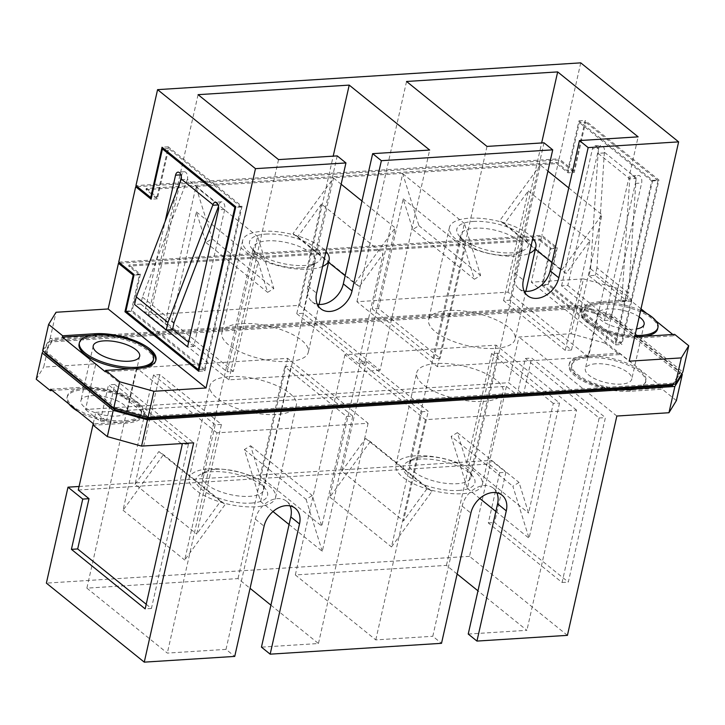 <?xml version="1.0" encoding="UTF-8"?>
<svg xmlns="http://www.w3.org/2000/svg" width="725" height="725" viewBox="0 0 725 725"><rect width="100%" height="100%" fill="white"/><g stroke="black" fill="none" stroke-linecap="round" stroke-linejoin="round"><path stroke-width="0.54" stroke-dasharray="3.62 2.72" d="M571.499 349.994L565.237 350.392L503.558 300.603L509.811 300.204L571.499 349.994L601.977 214.754L561.503 270.353L551.933 262.631M509.811 300.204L540.288 164.965L547.928 171.127M568.763 187.947L601.977 214.754M433.913 358.703L372.233 308.913L378.486 308.515L440.175 358.304L433.913 358.703L464.399 223.463L480.612 275.473L474.422 279.243L464.888 248.639L440.175 358.304M588.492 357.09L508.035 292.148L356.908 301.718L437.365 366.651L588.492 357.09L638.127 136.853M495.329 348.399A44.297 16.82 12.7 0 0 515.085 339.191A44.297 16.82 12.7 0 0 494.251 319.027A44.297 16.82 12.7 0 0 448.394 310.508A44.297 16.82 12.7 0 0 428.647 319.716A44.297 16.82 12.7 0 0 449.482 339.88A44.297 16.82 12.7 0 0 495.329 348.399M540.288 164.965L499.815 220.563L535.349 249.246M503.558 300.603L528.271 190.938L504.464 223.653L499.815 220.563M565.237 350.392L589.951 240.727L566.143 273.443L561.503 270.353M378.486 308.515L403.2 198.858L412.743 229.453L418.932 225.683L402.71 173.674L372.233 308.913M508.035 292.148L541.657 142.952M532.784 238.307A44.297 16.82 12.7 0 0 469.202 218.216A44.297 16.82 12.7 0 0 449.446 227.414A44.297 16.82 12.7 0 0 470.28 247.578A44.297 16.82 12.7 0 0 516.127 256.097A44.297 16.82 12.7 0 0 529.404 253.324M403.2 198.858L464.888 248.639M402.71 173.674L464.399 223.463M437.365 366.651L486.992 146.414M356.908 301.718L406.544 81.472M544.004 142.807L514.659 273.026A21.514 15.76 128.9 0 0 518.864 288.65A21.514 15.76 128.9 0 0 524.103 291.078M528.271 190.938L589.951 240.727M504.464 223.653L566.143 273.443M412.743 229.453L474.422 279.243M418.932 225.683L480.612 275.473M473.226 221.46A36.703 13.938 -167.3 0 1 517.26 231.483A36.703 13.938 -167.3 0 1 524.057 250.089A36.703 13.938 -167.3 0 1 512.113 252.844A36.703 13.938 -167.3 0 1 458.753 235.371A36.703 13.938 -167.3 0 1 473.226 221.46M580.743 62.858L559.12 158.82L135.956 185.6M337.225 155.893L307.871 286.121A21.514 15.76 128.9 0 0 312.076 301.745A21.514 15.76 128.9 0 0 317.323 304.165M380.036 370.285L228.91 379.846L148.453 314.913L299.579 305.343L380.036 370.285L429.671 150.048M228.91 379.846L278.545 159.609M199.103 369.532L204.559 369.188L241.117 206.978L168.698 148.534L157.379 198.795L145.979 189.597L146.233 188.455L556.882 162.463L567.612 171.118L573.865 170.719L585.193 120.459L658.943 179.99L621.878 344.484L548.127 284.952L556.365 248.403L541.611 236.495L531.316 282.188L629.2 361.195M573.865 170.719L559.12 158.82M148.453 314.913L198.088 94.667M299.579 305.343L333.201 156.147M508.397 255.254A31.646 12.017 12.7 0 0 518.701 252.88A31.646 12.017 12.7 0 0 522.507 248.684A31.646 12.017 12.7 0 0 507.627 234.275A31.646 12.017 12.7 0 0 474.875 228.194A31.646 12.017 12.7 0 0 460.765 234.764A31.646 12.017 12.7 0 0 462.405 240.193A31.646 12.017 12.7 0 0 508.397 255.254M146.233 188.455L156.962 197.109L151.516 197.454M233.387 371.399L171.707 321.61L165.454 322L227.133 371.789L257.611 236.549L273.833 288.568L267.643 292.338L258.1 261.734L233.387 371.399L227.133 371.789M296.779 313.689L358.458 363.479L364.711 363.08L303.032 313.291L296.779 313.689L321.492 204.024L383.172 253.813L358.458 363.479M288.55 361.485A44.297 16.82 -167.3 0 1 242.694 352.975A44.297 16.82 -167.3 0 1 221.859 332.802A44.297 16.82 -167.3 0 1 241.615 323.604A44.297 16.82 -167.3 0 1 287.462 332.113A44.297 16.82 -167.3 0 1 308.297 352.287A44.297 16.82 -167.3 0 1 288.55 361.485M156.962 197.109L168.291 146.849L242.041 206.38L204.967 370.874L198.713 371.263M204.967 370.874L131.216 311.342L126.512 311.641M242.041 206.38L235.788 206.77M168.291 146.849L162.038 147.248M131.216 311.342L139.454 274.793L134.007 275.138M541.611 236.495L120.006 263.184M139.454 274.793L128.733 266.129L128.987 264.987L539.636 238.996L539.382 240.138L128.733 266.129M567.612 171.118L578.94 120.858L652.69 180.38L615.625 344.873L541.865 285.351L550.103 248.793L539.382 240.138M550.103 248.793L556.365 248.403M641 308.832L631.448 301.129L631.756 299.76L617.682 288.396L583.426 278.889L577.508 305.162L611.764 314.668L682.832 372.025M42.684 350.683L50.125 338.548L577.508 305.162M50.125 338.548L56.043 312.267M583.426 278.889L531.316 282.188M541.865 285.351L548.127 284.952M631.756 299.76L599.448 301.799A40.5 15.379 12.7 0 0 581.396 310.218A40.5 15.379 12.7 0 0 634.774 336.491M615.625 344.873L621.878 344.484M652.69 180.38L658.943 179.99M578.94 120.858L585.193 120.459M673.19 383.144L147.528 416.413L115.284 407.468L45.322 351L52.327 339.572L577.979 306.294L610.232 315.248L680.186 371.708L672.918 384.332M423.391 456.659A31.646 12.017 -167.3 0 1 469.383 471.721A31.646 12.017 -167.3 0 1 471.014 477.141A31.646 12.017 -167.3 0 1 456.913 483.72A31.646 12.017 -167.3 0 1 424.161 477.639A31.646 12.017 -167.3 0 1 409.281 463.23A31.646 12.017 -167.3 0 1 413.087 459.034A31.646 12.017 -167.3 0 1 423.391 456.659M204.559 369.188L132.149 310.744L140.387 274.186L128.987 264.987M145.979 189.597L556.628 163.605L568.028 172.804L579.357 122.543L585.61 122.144L574.282 172.405L568.028 172.804M556.882 162.463L556.628 163.605M539.636 238.996L551.036 248.195L542.798 284.753L615.208 343.197L651.766 180.987L579.357 122.543M361.983 201.033L395.188 227.84L364.711 363.08M321.492 204.024L297.676 236.74L293.036 233.658L333.509 178.051L303.032 313.291M333.509 178.051L341.14 184.213M345.154 275.718L354.715 283.448L395.188 227.84M354.715 283.448L359.364 286.529L383.172 253.813M171.707 321.61L196.421 211.945L205.954 242.549L212.144 238.779L273.833 288.568M165.454 322L195.931 186.76L212.144 238.779M322.616 266.41A44.297 16.82 -167.3 0 1 309.348 269.183A44.297 16.82 -167.3 0 1 263.492 260.674A44.297 16.82 -167.3 0 1 242.667 240.501A44.297 16.82 -167.3 0 1 262.414 231.302A44.297 16.82 -167.3 0 1 326.005 251.394M195.931 186.76L257.611 236.549M196.421 211.945L258.1 261.734M92.03 335.276L94.685 335.104A40.5 15.379 -167.3 0 1 146.432 348.082M155.766 360.633A40.5 15.379 -167.3 0 1 155.657 361.322A40.5 15.379 -167.3 0 1 137.596 369.741L105.288 371.78M611.764 314.668L617.682 288.396M631.448 301.129L599.14 303.168A40.5 15.379 12.7 0 0 581.088 311.587A40.5 15.379 12.7 0 0 600.128 330.02A40.5 15.379 12.7 0 0 642.051 337.805L674.359 335.766L674.667 334.388M674.359 335.766L672.809 334.506M655.926 320.885L646.782 313.499M680.186 371.708L679.678 374L609.716 317.532L577.472 308.587L577.979 306.294M610.232 315.248L609.716 317.532M147.528 416.413L147.32 417.364M577.472 308.587L51.81 341.856L52.327 339.572M673.362 384.295L679.678 374M115.076 408.42L115.284 407.468M51.81 341.856L44.814 353.292M45.322 351L44.977 352.54M458.562 490.453A36.703 13.938 12.7 0 0 473.026 476.533A36.703 13.938 12.7 0 0 419.675 459.061A36.703 13.938 12.7 0 0 407.722 461.816A36.703 13.938 12.7 0 0 414.528 480.43A36.703 13.938 12.7 0 0 458.562 490.453M140.387 274.186L134.134 274.585M125.896 311.134L132.149 310.744M157.379 198.795L151.117 199.194M168.698 148.534L164.004 148.833M137.252 186.642L558.857 159.962L574.282 172.405M241.117 206.978L235.661 207.323M118.71 262.133L541.865 235.353L557.289 247.796L551.036 248.195M651.766 180.987L658.019 180.588L621.461 342.798L549.052 284.354L542.798 284.753M621.461 342.798L615.208 343.197M658.019 180.588L585.61 122.144M557.289 247.796L549.052 284.354M293.036 233.658L328.57 262.341M205.954 242.549L267.643 292.338M297.676 236.74L359.364 286.529M265.876 234.102A36.703 13.938 -167.3 0 1 309.919 244.126A36.703 13.938 -167.3 0 1 316.716 262.731A36.703 13.938 -167.3 0 1 304.763 265.486A36.703 13.938 -167.3 0 1 251.412 248.013A36.703 13.938 -167.3 0 1 265.876 234.102M141.946 367.965A37.972 14.418 -167.3 0 1 136.255 368.653A37.972 14.418 -167.3 0 1 131.524 368.771M79.097 344.076A37.972 14.418 -167.3 0 1 96.026 336.183A37.972 14.418 -167.3 0 1 135.33 343.487A37.972 14.418 -167.3 0 1 153.183 360.769M657.638 328.842A37.972 14.418 12.7 0 0 639.785 311.551A37.972 14.418 12.7 0 0 600.481 304.255A37.972 14.418 12.7 0 0 583.553 312.14A37.972 14.418 12.7 0 0 601.406 329.431A37.972 14.418 12.7 0 0 640.71 336.726A37.972 14.418 12.7 0 0 645.023 336.264M681.727 373.837L611.248 316.952L576.991 307.445L49.608 340.832L43.273 351.163M415.652 455.817A44.297 16.82 12.7 0 0 395.904 465.015A44.297 16.82 12.7 0 0 416.739 485.188A44.297 16.82 12.7 0 0 462.586 493.698A44.297 16.82 12.7 0 0 482.333 484.499A44.297 16.82 12.7 0 0 461.508 464.326A44.297 16.82 12.7 0 0 415.652 455.817M166.677 330.011L144.665 312.248L165.11 221.515M181.277 179.22A5.32 3 86.4 0 1 181.187 179.709L181.323 179.111M598.714 148.38A5.32 3 86.4 0 1 601.188 145.353A5.32 3 86.4 0 1 604.342 152.93L596.956 267.752L628.602 293.299L626.898 300.884L620.645 301.274L622.213 294.287L629.735 178.867A5.32 3 86.4 0 1 632.218 175.831A5.32 3 86.4 0 1 635.363 183.416L604.478 320.486L561.567 285.858L567.82 285.46L598.714 148.38L592.461 148.779A5.32 3 86.4 0 1 594.935 145.743A5.32 3 86.4 0 1 598.089 153.319L590.567 268.748L588.999 275.736L595.252 275.337L626.898 300.884M604.478 152.332L636.124 177.87L635.988 178.468A5.32 3 86.4 0 1 638.471 175.441A5.32 3 86.4 0 1 641.625 183.017L610.731 320.097L567.82 285.46M558.857 159.962L541.865 235.353M301.056 267.888A31.646 12.017 12.7 0 0 311.36 265.513A31.646 12.017 12.7 0 0 315.157 261.317A31.646 12.017 12.7 0 0 300.277 246.917A31.646 12.017 12.7 0 0 267.534 240.836A31.646 12.017 12.7 0 0 253.424 247.406A31.646 12.017 12.7 0 0 255.055 252.826A31.646 12.017 12.7 0 0 301.056 267.888M640.646 310.418A37.972 14.418 12.7 0 0 600.789 302.887A37.972 14.418 12.7 0 0 583.861 310.771A37.972 14.418 12.7 0 0 635.009 335.439M619.712 353.22L587.404 355.259A40.5 15.379 12.7 0 0 569.342 363.678A40.5 15.379 12.7 0 0 588.392 382.111A40.5 15.379 12.7 0 0 630.315 389.896L662.623 387.848L619.712 353.22L619.404 354.588L605.321 343.224L611.248 316.952M676.389 400.59L662.315 389.225L662.623 387.848M78.273 490.028L488.922 464.027L499.652 472.691L505.905 472.292L494.577 522.553L568.327 582.084L605.402 417.591L531.652 358.059L523.414 394.618L508.66 382.709L85.505 409.498L95.8 363.805L43.69 367.104L49.608 340.832M576.991 307.445L571.073 333.718L518.955 337.016L508.66 382.709M571.073 333.718L605.321 343.224M36.25 379.248L43.69 367.104M483.385 401.396A44.297 16.82 12.7 0 0 503.141 392.198A44.297 16.82 12.7 0 0 482.306 372.025A44.297 16.82 12.7 0 0 436.45 363.515A44.297 16.82 12.7 0 0 416.703 372.713A44.297 16.82 12.7 0 0 437.538 392.887A44.297 16.82 12.7 0 0 483.385 401.396M181.332 176.864L181.803 174.77A5.32 3 86.4 0 1 184.286 171.743A5.32 3 86.4 0 1 187.44 179.32L219.086 204.858A5.32 3 86.4 0 1 221.569 201.831A5.32 3 86.4 0 1 224.714 209.407L193.829 346.487L187.576 346.876M193.829 346.487L188.609 342.272M172.55 329.313L150.918 311.85L144.665 312.248M181.187 179.709L187.44 179.32L142.399 297.114L140.822 304.101L134.569 304.5M218.153 204.921L219.086 204.858L218.524 206.326M150.918 311.85L180.126 182.247M636.124 177.87L628.602 293.299M604.478 320.486L610.731 320.097M596.956 267.752L595.252 275.337M561.567 285.858L592.461 148.779M216.041 469.293A31.646 12.017 -167.3 0 1 262.042 484.363A31.646 12.017 -167.3 0 1 263.673 489.783A31.646 12.017 -167.3 0 1 249.563 496.353A31.646 12.017 -167.3 0 1 216.82 490.272A31.646 12.017 -167.3 0 1 201.94 475.872A31.646 12.017 -167.3 0 1 205.737 471.676A31.646 12.017 -167.3 0 1 216.041 469.293M639.187 316.897A23.798 9.035 12.7 0 0 608.302 308.941A23.798 9.035 12.7 0 0 597.69 313.889A23.798 9.035 12.7 0 0 608.882 324.718A23.798 9.035 12.7 0 0 633.514 329.295A23.798 9.035 12.7 0 0 636.468 328.969M619.404 354.588L587.096 356.637A40.5 15.379 12.7 0 0 569.034 365.047A40.5 15.379 12.7 0 0 588.084 383.489A40.5 15.379 12.7 0 0 630.007 391.264L662.315 389.225M616.848 416.032L518.955 337.016M588.745 356.347A37.972 14.418 12.7 0 0 571.817 364.231A37.972 14.418 12.7 0 0 589.67 381.513A37.972 14.418 12.7 0 0 628.974 388.817A37.972 14.418 12.7 0 0 645.903 380.924A37.972 14.418 12.7 0 0 628.04 363.642A37.972 14.418 12.7 0 0 588.745 356.347M52.191 390.494L82.641 388.564A40.5 15.379 -167.3 0 1 124.564 396.348A40.5 15.379 -167.3 0 1 143.604 414.782A40.5 15.379 -167.3 0 1 125.552 423.201L93.244 425.24M95.8 363.805L193.684 442.812M496.852 492.81A21.514 15.76 128.9 0 0 493.381 488.197A21.514 15.76 128.9 0 0 475.392 488.333A21.514 15.76 128.9 0 0 462.142 506.059L432.798 636.287L441.516 643.32M567.421 635.354L469.528 556.347L491.151 460.384L505.905 472.292M181.277 443.6L108.487 384.848L100.249 421.406L85.505 409.498M290.072 505.896A21.514 15.76 128.9 0 0 286.593 501.283A21.514 15.76 128.9 0 0 268.612 501.419A21.514 15.76 128.9 0 0 255.363 519.154L226.01 649.373L234.728 656.415M469.528 556.347L46.373 583.127M468.232 634.049L526.912 630.333L477.974 590.83M457.131 574.01L446.455 565.391L295.329 574.952L375.786 639.894L432.798 636.287M270.914 605.148L318.456 643.528L261.453 647.135M226.01 649.373L167.33 653.089L86.873 588.147L238.008 578.586L250.071 588.328M499.652 472.691L488.324 522.952L562.074 582.483L599.149 417.99L525.389 358.458L517.152 395.016L506.431 386.353L95.782 412.344L106.502 421.007L100.249 421.406M517.152 395.016L523.414 394.618M50.641 389.234L82.949 387.195A40.5 15.379 -167.3 0 1 124.872 394.98A40.5 15.379 -167.3 0 1 143.913 413.413A40.5 15.379 -167.3 0 1 125.86 421.832L93.552 423.871M84.29 388.274A37.972 14.418 -167.3 0 1 123.594 395.569A37.972 14.418 -167.3 0 1 141.448 412.86A37.972 14.418 -167.3 0 1 124.519 420.745A37.972 14.418 -167.3 0 1 85.215 413.449A37.972 14.418 -167.3 0 1 67.362 396.158A37.972 14.418 -167.3 0 1 84.29 388.274M553.293 403.39L491.613 353.601L497.867 353.211L559.546 403L529.069 538.24L512.856 486.221L519.046 482.451L528.579 513.055L553.293 403.39L559.546 403M366.542 361.521L428.221 411.311L421.968 411.709L360.289 361.92L366.542 361.521L341.828 471.187L403.508 520.976L428.221 411.311M576.547 410.087L496.09 345.154L344.964 354.715L425.421 419.657L576.547 410.087L526.912 630.333M142.399 297.114L174.045 322.661M140.822 304.101L172.468 329.648M588.999 275.736L620.645 301.274M604.342 152.93L598.089 153.319L629.735 178.867L635.988 178.468M590.567 268.748L622.213 294.287M251.222 503.087A36.703 13.938 12.7 0 0 265.685 489.176A36.703 13.938 12.7 0 0 212.334 471.703A36.703 13.938 12.7 0 0 200.381 474.458A36.703 13.938 12.7 0 0 207.178 493.063A36.703 13.938 12.7 0 0 251.222 503.087M91.486 395.705A23.798 9.035 -167.3 0 1 116.118 400.282A23.798 9.035 -167.3 0 1 127.31 411.111A23.798 9.035 -167.3 0 1 116.698 416.059A23.798 9.035 -167.3 0 1 92.075 411.483A23.798 9.035 -167.3 0 1 80.883 400.653A23.798 9.035 -167.3 0 1 91.486 395.705M595.941 363.778A23.798 9.035 12.7 0 0 585.338 368.717A23.798 9.035 12.7 0 0 596.521 379.556A23.798 9.035 12.7 0 0 621.153 384.123A23.798 9.035 12.7 0 0 631.765 379.184A23.798 9.035 12.7 0 0 620.573 368.345A23.798 9.035 12.7 0 0 595.941 363.778M628.666 390.186A37.972 14.418 12.7 0 0 645.594 382.302A37.972 14.418 12.7 0 0 627.732 365.01A37.972 14.418 12.7 0 0 588.437 357.715A37.972 14.418 12.7 0 0 571.508 365.599A37.972 14.418 12.7 0 0 589.362 382.891A37.972 14.418 12.7 0 0 628.666 390.186M425.421 419.657L375.786 639.894M216.965 432.852L136.508 367.91L287.635 358.349L368.092 423.282L216.965 432.852L167.33 653.089M368.092 423.282L318.456 643.528M488.324 522.952L494.577 522.553M525.389 358.458L531.652 358.059M562.074 582.483L568.327 582.084M79.07 486.475L491.151 460.384M599.149 417.99L605.402 417.591M146.205 604.26L151.425 608.474L188.491 443.981L114.74 384.449L106.502 421.007M114.74 384.449L108.487 384.848M188.491 443.981L182.238 444.38M151.425 608.474L145.172 608.873M344.964 354.715L295.329 574.952M287.635 358.349L238.008 578.586M496.09 345.154L446.455 565.391M136.508 367.91L86.873 588.147M93.235 423.618L95.782 412.344M506.431 386.353L488.922 464.027M69.074 404.115A37.972 14.418 -167.3 0 1 67.053 397.536A37.972 14.418 -167.3 0 1 83.982 389.642A37.972 14.418 -167.3 0 1 123.277 396.947A37.972 14.418 -167.3 0 1 141.139 414.229A37.972 14.418 -167.3 0 1 124.211 422.113A37.972 14.418 -167.3 0 1 78.218 411.501M491.613 353.601L466.9 463.266L528.579 513.055M497.867 353.211L467.389 488.451L451.167 436.432L512.856 486.221M466.9 463.266L457.357 432.662L451.167 436.432M341.828 471.187L365.636 438.471L370.285 441.552L431.964 491.342L391.491 546.949L421.968 411.709M431.964 491.342L427.324 488.26L403.508 520.976M467.389 488.451L479.787 498.456M495.864 511.433L529.069 538.24M370.285 441.552L329.812 497.16L360.289 361.92M329.812 497.16L391.491 546.949M208.873 468.903A44.297 16.82 -167.3 0 1 254.72 477.422A44.297 16.82 -167.3 0 1 275.554 497.586A44.297 16.82 -167.3 0 1 255.798 506.784A44.297 16.82 -167.3 0 1 209.951 498.274A44.297 16.82 -167.3 0 1 189.116 478.11A44.297 16.82 -167.3 0 1 208.873 468.903M215.189 424.796L153.501 375.006L159.763 374.608L221.442 424.397L215.189 424.796L184.712 560.035L225.185 504.437L220.536 501.347L196.729 534.062L221.442 424.397M352.767 416.087L291.087 366.297L284.825 366.696L346.514 416.485L352.767 416.087L322.29 551.326L289.076 524.519M229.671 376.601A44.297 16.82 -167.3 0 1 275.518 385.12A44.297 16.82 -167.3 0 1 296.353 405.284A44.297 16.82 -167.3 0 1 276.606 414.492A44.297 16.82 -167.3 0 1 230.749 405.973A44.297 16.82 -167.3 0 1 209.915 385.809A44.297 16.82 -167.3 0 1 229.671 376.601M457.357 432.662L519.046 482.451M365.636 438.471L427.324 488.26M272.999 511.551L260.601 501.537L244.388 449.527L250.578 445.757L260.112 476.361L321.8 526.142L346.514 416.485M260.112 476.361L284.825 366.696M260.601 501.537L291.087 366.297M159.763 374.608L135.049 484.273L196.729 534.062M135.049 484.273L158.857 451.557L163.497 454.647L225.185 504.437M153.501 375.006L123.023 510.246L163.497 454.647M244.388 449.527L306.068 499.317L312.257 495.547L321.8 526.142M306.068 499.317L322.29 551.326M123.023 510.246L184.712 560.035M250.578 445.757L312.257 495.547M158.857 451.557L220.536 501.347M514.659 273.026L523.377 280.067M307.871 286.121L316.589 293.154M137.596 369.741L137.904 368.363M599.14 303.168L599.448 301.799M642.051 337.805L642.359 336.436M224.714 209.407L218.461 209.806M181.803 174.77L180.878 174.834M635.363 183.416L641.625 183.017M587.404 355.259L587.096 356.637M630.315 389.896L630.007 391.264M462.142 506.059L470.86 513.101M255.363 519.154L264.072 526.187M82.949 387.195L82.641 388.564M125.86 421.832L125.552 423.201M525.87 291.323L515.085 339.191M449.446 227.414L428.647 319.716M518.864 288.65L527.582 295.691M518.701 252.88L524.057 250.089M462.405 240.193L458.753 235.371M312.076 301.745L320.794 308.778M471.014 477.141L522.507 248.684M409.281 463.23L460.765 234.764M319.082 304.409L308.297 352.287M242.667 240.501L221.859 332.802M155.657 361.322L155.966 359.953M581.088 311.587L581.396 310.218M469.383 471.721L473.026 476.533M413.087 459.034L407.722 461.816M311.36 265.513L316.716 262.731M255.055 252.826L251.412 248.013M583.861 310.771L583.553 312.14M482.333 484.499L503.141 392.198M395.904 465.015L416.703 372.713M221.569 201.831L215.316 202.221M184.286 171.743L178.033 172.133M594.935 145.743L601.188 145.353M632.218 175.831L638.471 175.441M263.673 489.783L315.157 261.317M201.94 475.872L253.424 247.406M493.381 488.197L502.09 495.229M286.593 501.283L295.311 508.325M262.042 484.363L265.685 489.176M205.737 471.676L200.381 474.458M139.662 356.283L127.31 411.111M93.235 345.816L80.883 400.653M597.69 313.889L585.338 368.717M644.117 324.347L631.765 379.184M569.342 363.678L569.034 365.047M645.594 382.302L645.903 380.924M571.508 365.599L571.817 364.231M143.913 413.413L143.604 414.782M67.053 397.536L67.362 396.158M141.139 414.229L141.448 412.86M275.554 497.586L296.353 405.284M189.116 478.11L209.915 385.809"/><path stroke-width="1.09" d="M547.928 171.127L568.763 187.947M535.349 249.246L551.933 262.631M524.103 291.078A21.514 15.76 128.9 0 0 550.094 270.788L579.447 140.559L638.127 136.853L557.67 71.911L406.544 81.472L486.992 146.414L544.004 142.807L552.722 149.839L523.377 280.067A21.514 15.76 128.9 0 0 527.582 295.691A21.514 15.76 128.9 0 0 545.562 295.555A21.514 15.76 128.9 0 0 558.812 277.82L588.156 147.601L678.627 141.873L580.743 62.858L157.579 89.646L255.472 168.653L345.943 162.935L337.225 155.893L278.545 159.609L198.088 94.667L349.214 85.106L429.671 150.048L372.659 153.655L381.377 160.687L552.722 149.839M541.657 142.952L557.67 71.911M529.404 253.324A44.297 16.82 12.7 0 0 535.884 246.89A44.297 16.82 12.7 0 0 532.784 238.307M579.447 140.559L588.156 147.601M157.579 89.646L135.956 185.6L150.709 197.508L162.038 147.248L235.788 206.77L198.713 371.263L124.963 311.741L133.201 275.183L118.456 263.284L108.152 308.968L206.045 387.984L255.472 168.653M317.323 304.165A21.514 15.76 128.9 0 0 343.315 283.874L372.659 153.655M381.377 160.687L352.033 290.915A21.514 15.76 -51.1 0 1 338.783 308.642A21.514 15.76 -51.1 0 1 320.794 308.778A21.514 15.76 -51.1 0 1 316.589 293.154L345.943 162.935M678.627 141.873L629.2 361.195L681.31 357.896L688.75 345.752L674.667 334.388L642.359 336.436A40.5 15.379 12.7 0 1 634.774 336.491M153.927 391.282L148.009 417.555L113.752 408.048L119.679 381.776L153.927 391.282L206.045 387.984M688.75 345.752L682.832 372.025L675.392 384.168L148.009 417.555M675.392 384.168L681.31 357.896M333.201 156.147L349.214 85.106M151.516 197.454L150.709 197.508M126.512 311.641L124.963 311.741M108.152 308.968L56.043 312.267L48.611 324.41L62.685 335.775L94.993 333.736A40.5 15.379 -167.3 0 1 136.916 341.511A40.5 15.379 -167.3 0 1 155.966 359.953A40.5 15.379 -167.3 0 1 137.904 368.363L105.596 370.412L119.679 381.776M134.007 275.138L133.201 275.183M120.006 263.184L118.456 263.284M113.752 408.048L42.684 350.683L48.611 324.41M341.14 184.213L361.983 201.033M326.005 251.394A44.297 16.82 -167.3 0 1 329.096 259.985A44.297 16.82 -167.3 0 1 322.616 266.41M146.432 348.082A40.5 15.379 -167.3 0 1 155.766 360.633M62.685 335.775L62.377 337.152L105.288 371.78L105.596 370.412M62.377 337.152L92.03 335.276M672.809 334.506L655.926 320.885M646.782 313.499L641 308.832M672.918 384.332L672.673 385.428L673.362 384.295M147.32 417.364L147.021 418.706L672.673 385.428M44.977 352.54L44.814 353.292L114.767 409.752L115.076 408.42M114.767 409.752L147.021 418.706M164.004 148.833L162.445 148.933L151.117 199.194L135.702 186.742L118.71 262.133L134.134 274.585L125.896 311.134L198.306 369.587L199.103 369.532M135.702 186.742L137.252 186.642M235.661 207.323L234.855 207.377L198.306 369.587M234.855 207.377L162.445 148.933M328.57 262.341L345.154 275.718M131.524 368.771A37.972 14.418 -167.3 0 1 79.097 344.076L79.406 342.698A37.972 14.418 -167.3 0 1 96.334 334.814A37.972 14.418 -167.3 0 1 135.638 342.109A37.972 14.418 -167.3 0 1 153.492 359.401A37.972 14.418 -167.3 0 1 136.563 367.285A37.972 14.418 -167.3 0 1 97.268 359.99A37.972 14.418 -167.3 0 1 79.406 342.698M153.492 359.401L153.183 360.769A37.972 14.418 -167.3 0 1 141.946 367.965M645.023 336.264A37.972 14.418 12.7 0 0 657.638 328.842L657.947 327.464A37.972 14.418 12.7 0 0 640.646 310.418M43.273 351.163L42.168 352.975L113.236 410.332L147.492 419.838L674.875 386.452L682.316 374.317L681.727 373.837M165.11 221.515L175.55 175.169A5.32 3 86.4 0 1 178.033 172.133A5.32 3 86.4 0 1 181.277 179.22M218.153 204.921L212.833 205.257L212.969 204.658L181.323 179.111L136.282 296.915L167.928 322.453L166.215 330.047L172.468 329.648L174.045 322.661L218.524 206.326M212.833 205.257A5.32 3 86.4 0 1 215.316 202.221A5.32 3 86.4 0 1 218.461 209.806L187.576 346.876L166.677 330.011M635.009 335.439A37.972 14.418 12.7 0 0 641.018 335.358A37.972 14.418 12.7 0 0 657.947 327.464M682.316 374.317L676.389 400.59L668.957 412.733L674.875 386.452M147.492 419.838L141.574 446.111L193.684 442.812L144.257 662.143L234.728 656.415L264.072 526.187A21.514 15.76 128.9 0 1 277.322 508.452A21.514 15.76 128.9 0 1 295.311 508.325A21.514 15.76 128.9 0 1 299.516 523.948L270.162 654.168L441.516 643.32L470.86 513.101A21.514 15.76 -51.1 0 1 484.11 495.365A21.514 15.76 -51.1 0 1 502.09 495.229A21.514 15.76 -51.1 0 1 506.295 510.853L476.95 641.081L567.421 635.354L616.848 416.032L668.957 412.733M141.574 446.111L107.318 436.604L113.236 410.332M42.168 352.975L36.25 379.248L50.333 390.612L52.191 390.494M107.318 436.604L93.244 425.24L93.552 423.871L50.641 389.234L50.333 390.612M188.609 342.272L172.55 329.313M212.969 204.658L167.928 322.453M136.282 296.915L134.569 304.5L166.215 330.047M180.126 182.247L181.332 176.864M129.059 361.222A23.798 9.035 -167.3 0 1 104.427 356.655A23.798 9.035 -167.3 0 1 93.235 345.816A23.798 9.035 -167.3 0 1 103.847 340.877A23.798 9.035 -167.3 0 1 128.479 345.444A23.798 9.035 -167.3 0 1 139.662 356.283A23.798 9.035 -167.3 0 1 129.059 361.222M636.468 328.969A23.798 9.035 12.7 0 0 644.117 324.347A23.798 9.035 12.7 0 0 639.187 316.897M496.852 492.81A21.514 15.76 128.9 0 1 497.577 503.821L468.232 634.049L476.95 641.081M290.072 505.896A21.514 15.76 128.9 0 1 290.798 516.907L261.453 647.135L270.162 654.168M93.235 423.618L78.273 490.028L89.003 498.682L82.75 499.081L71.422 549.342L145.172 608.873L182.238 444.38L181.277 443.6M82.75 499.081L67.996 487.173L79.07 486.475M144.257 662.143L46.373 583.127L67.996 487.173M477.974 590.83L457.131 574.01M250.071 588.328L270.914 605.148M89.003 498.682L77.675 548.943L71.422 549.342M77.675 548.943L146.205 604.26M78.218 411.501A37.972 14.418 -167.3 0 1 69.074 404.115M479.787 498.456L495.864 511.433M272.999 511.551L289.076 524.519M550.094 270.788L558.812 277.82M343.315 283.874L352.033 290.915M94.721 334.941L94.993 333.736M180.878 174.834L175.55 175.169M497.577 503.821L506.295 510.853M290.798 516.907L299.516 523.948M535.884 246.89L525.87 291.323M329.096 259.985L319.082 304.409"/></g></svg>
